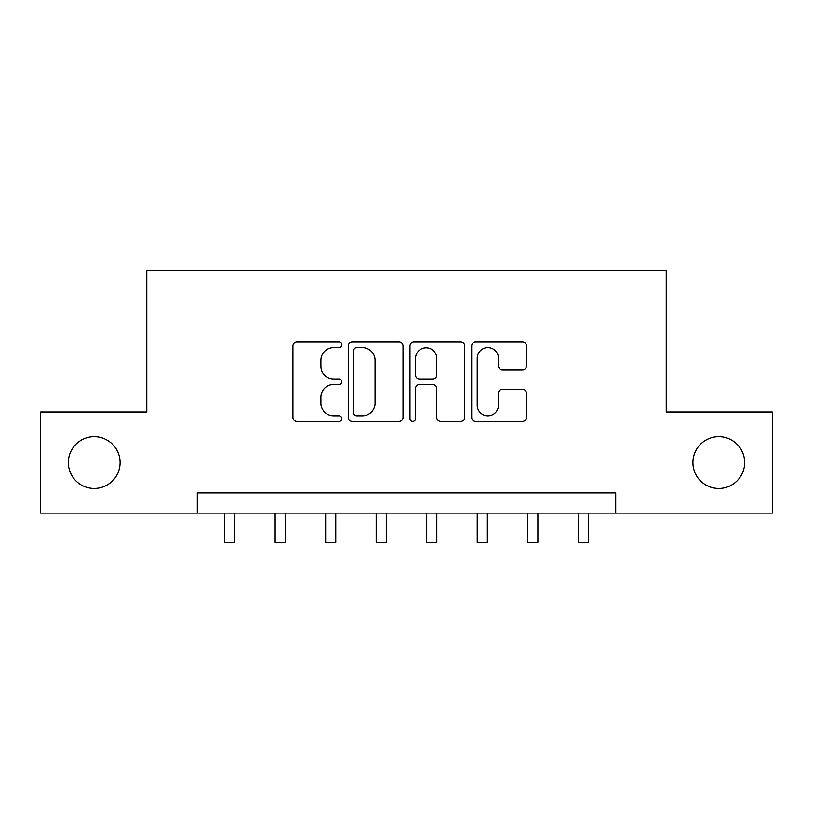 <?xml version="1.0" encoding="UTF-8"?>
<svg xmlns="http://www.w3.org/2000/svg" width="813" height="813" viewBox="0 0 813 813"><rect width="100%" height="100%" fill="white"/><g stroke="black" fill="none" stroke-linecap="round" stroke-linejoin="round"><path stroke-width="1.22" d="M341.826 344.834A2.774 2.774 0 0 0 339.041 342.06L296.887 342.06A3.963 3.963 0 0 0 292.914 346.023L292.914 417.455A3.963 3.963 0 0 0 296.887 421.419L339.041 421.419A2.774 2.774 0 0 0 341.826 418.644A2.774 2.774 0 0 0 339.041 415.86L333.584 415.86A12.693 12.693 0 0 1 320.891 403.167L320.891 397.211A12.693 12.693 0 0 1 333.584 384.519L339.041 384.519A2.774 2.774 0 0 0 341.826 381.744A2.774 2.774 0 0 0 339.041 378.96L333.584 378.96A12.693 12.693 0 0 1 320.891 366.267L320.891 360.311A12.693 12.693 0 0 1 333.584 347.618L339.041 347.618A2.774 2.774 0 0 0 341.826 344.834M692.91 462.587A25.874 25.874 0 0 0 718.783 488.461A25.874 25.874 0 0 0 744.657 462.587A25.874 25.874 0 0 0 718.783 436.713A25.874 25.874 0 0 0 692.91 462.587M68.343 462.587A25.874 25.874 0 0 0 94.217 488.461A25.874 25.874 0 0 0 120.09 462.587A25.874 25.874 0 0 0 94.217 436.713A25.874 25.874 0 0 0 68.343 462.587M522.464 370.037A3.963 3.963 0 0 0 526.438 366.063L526.438 346.023A3.963 3.963 0 0 0 522.464 342.06L475.646 342.06A3.963 3.963 0 0 0 471.672 346.023L471.672 417.455A3.963 3.963 0 0 0 475.646 421.419L522.464 421.419A3.963 3.963 0 0 0 526.438 417.455L526.438 393.248A3.963 3.963 0 0 0 522.464 389.275L502.424 389.275A3.963 3.963 0 0 0 498.46 393.248L498.46 405.25A10.61 10.61 0 0 1 487.841 415.86A10.61 10.61 0 0 1 477.231 405.25L477.231 358.228A10.61 10.61 0 0 1 487.841 347.618A10.61 10.61 0 0 1 498.46 358.228L498.46 366.063A3.963 3.963 0 0 0 502.424 370.037L522.464 370.037M197.295 513.125L40.65 513.125L40.65 412.059L146.767 412.059L146.767 270.566L666.233 270.566L666.233 412.059L772.35 412.059L772.35 513.125L615.705 513.125L615.705 492.912L197.295 492.912L197.295 513.125L615.705 513.125M403.024 346.023A3.963 3.963 0 0 0 399.061 342.06L352.232 342.06A3.963 3.963 0 0 0 348.269 346.023L348.269 417.455A3.963 3.963 0 0 0 352.232 421.419L399.061 421.419A3.963 3.963 0 0 0 403.024 417.455L403.024 346.023M413.939 342.06L460.768 342.06A3.963 3.963 0 0 1 464.731 346.023L464.731 417.455A3.963 3.963 0 0 1 460.768 421.419L440.727 421.419A3.963 3.963 0 0 1 436.754 417.455L436.754 388.482A3.963 3.963 0 0 0 432.79 384.519L419.498 384.519A3.963 3.963 0 0 0 415.524 388.482L415.524 418.644A2.774 2.774 0 0 1 412.75 421.419A2.774 2.774 0 0 1 409.976 418.644L409.976 346.023A3.963 3.963 0 0 1 413.939 342.06M356.602 347.618A2.774 2.774 0 0 0 353.828 350.393L353.828 413.085A2.774 2.774 0 0 0 356.602 415.86L362.354 415.86A12.693 12.693 0 0 0 375.057 403.167L375.057 360.311A12.693 12.693 0 0 0 362.354 347.618L356.602 347.618M436.754 358.431A10.61 10.61 0 0 0 426.144 347.812A10.61 10.61 0 0 0 415.524 358.431L415.524 374.996A3.963 3.963 0 0 0 419.498 378.96L432.79 378.96A3.963 3.963 0 0 0 436.754 374.996L436.754 358.431M224.581 513.125L224.581 542.434L234.693 542.434L234.693 513.125M275.119 513.125L275.119 542.434L285.221 542.434L285.221 513.125M325.647 513.125L325.647 542.434L335.759 542.434L335.759 513.125M376.185 513.125L376.185 542.434L386.287 542.434L386.287 513.125M426.713 513.125L426.713 542.434L436.815 542.434L436.815 513.125M477.241 513.125L477.241 542.434L487.353 542.434L487.353 513.125M527.779 513.125L527.779 542.434L537.881 542.434L537.881 513.125M578.307 513.125L578.307 542.434L588.419 542.434L588.419 513.125"/></g></svg>
